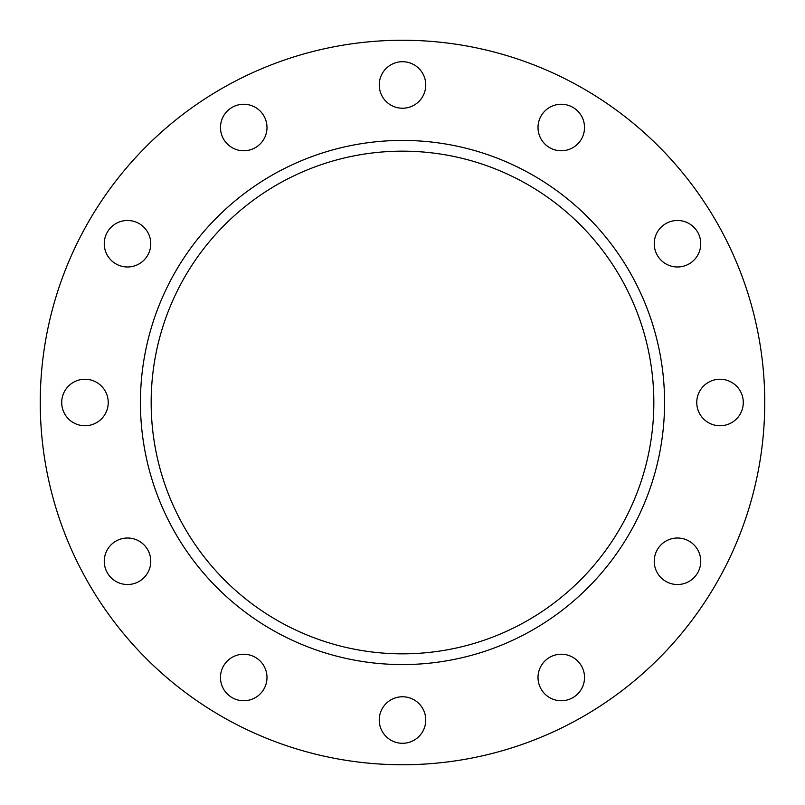 <?xml version="1.0" encoding="UTF-8"?>
<svg xmlns="http://www.w3.org/2000/svg" width="805" height="805" viewBox="0 0 805 805"><rect width="100%" height="100%" fill="white"/><g stroke="black" fill="none" stroke-linecap="round" stroke-linejoin="round"><path stroke-width="1.21" d="M561.266 104.258A23.254 23.254 0 0 0 538.012 127.512A23.254 23.254 0 0 0 561.266 150.766A23.254 23.254 0 0 0 584.521 127.512A23.254 23.254 0 0 0 561.266 104.258M677.488 220.479A23.254 23.254 0 0 0 654.234 243.734A23.254 23.254 0 0 0 677.488 266.988A23.254 23.254 0 0 0 700.742 243.734A23.254 23.254 0 0 0 677.488 220.479M720.032 379.246A23.254 23.254 0 0 0 696.768 402.5A23.254 23.254 0 0 0 720.032 425.754A23.254 23.254 0 0 0 743.287 402.5A23.254 23.254 0 0 0 720.032 379.246M677.488 538.012A23.254 23.254 0 0 0 654.234 561.266A23.254 23.254 0 0 0 677.488 584.521A23.254 23.254 0 0 0 700.742 561.266A23.254 23.254 0 0 0 677.488 538.012M561.266 654.234A23.254 23.254 0 0 0 538.012 677.488A23.254 23.254 0 0 0 561.266 700.742A23.254 23.254 0 0 0 584.521 677.488A23.254 23.254 0 0 0 561.266 654.234M402.5 696.768A23.254 23.254 0 0 0 379.246 720.032A23.254 23.254 0 0 0 402.5 743.287A23.254 23.254 0 0 0 425.754 720.032A23.254 23.254 0 0 0 402.5 696.768M243.734 654.234A23.254 23.254 0 0 0 220.479 677.488A23.254 23.254 0 0 0 243.734 700.742A23.254 23.254 0 0 0 266.988 677.488A23.254 23.254 0 0 0 243.734 654.234M127.512 538.012A23.254 23.254 0 0 0 104.258 561.266A23.254 23.254 0 0 0 127.512 584.521A23.254 23.254 0 0 0 150.766 561.266A23.254 23.254 0 0 0 127.512 538.012M84.968 379.246A23.254 23.254 0 0 0 61.713 402.5A23.254 23.254 0 0 0 84.968 425.754A23.254 23.254 0 0 0 108.232 402.5A23.254 23.254 0 0 0 84.968 379.246M127.512 220.479A23.254 23.254 0 0 0 104.258 243.734A23.254 23.254 0 0 0 127.512 266.988A23.254 23.254 0 0 0 150.766 243.734A23.254 23.254 0 0 0 127.512 220.479M243.734 104.258A23.254 23.254 0 0 0 220.479 127.512A23.254 23.254 0 0 0 243.734 150.766A23.254 23.254 0 0 0 266.988 127.512A23.254 23.254 0 0 0 243.734 104.258M402.5 61.713A23.254 23.254 0 0 0 379.246 84.968A23.254 23.254 0 0 0 402.5 108.232A23.254 23.254 0 0 0 425.754 84.968A23.254 23.254 0 0 0 402.5 61.713M402.5 151.159A251.341 251.341 0 0 0 151.159 402.5A251.341 251.341 0 0 0 402.5 653.841A251.341 251.341 0 0 0 653.841 402.5A251.341 251.341 0 0 0 402.5 151.159M402.5 140.432A262.068 262.068 0 0 0 140.432 402.5A262.068 262.068 0 0 0 402.5 664.568A262.068 262.068 0 0 0 664.568 402.5A262.068 262.068 0 0 0 402.5 140.432M402.5 764.75A362.25 362.25 0 0 0 764.75 402.5A362.25 362.25 0 0 0 402.5 40.25A362.25 362.25 0 0 0 40.25 402.5A362.25 362.25 0 0 0 402.5 764.75"/></g></svg>
